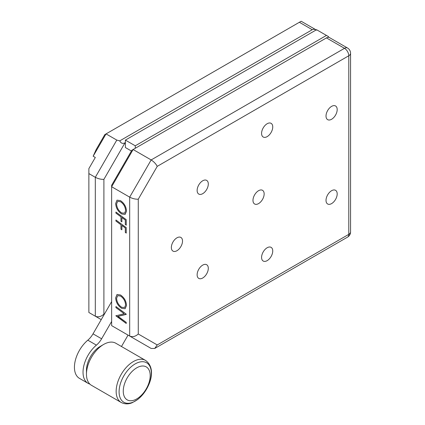 <?xml version="1.0" encoding="UTF-8"?>
<svg xmlns="http://www.w3.org/2000/svg" width="425" height="425" viewBox="0 0 425 425"><rect width="100%" height="100%" fill="white"/><g stroke="black" fill="none" stroke-linecap="round" stroke-linejoin="round"><path stroke-width="0.64" d="M331.606 203.596A7.9 4.558 120 0 0 336.765 196.637A7.9 4.558 120 0 0 335.553 190.31A7.9 4.558 120 0 0 331.606 190.697A7.9 4.558 120 0 0 326.442 197.662A7.9 4.558 120 0 0 327.654 203.989A7.9 4.558 120 0 0 331.606 203.596M202.714 278.008A7.9 4.558 120 0 0 207.878 271.049A7.9 4.558 120 0 0 206.667 264.722A7.9 4.558 120 0 0 202.714 265.115A7.9 4.558 120 0 0 197.556 272.074A7.9 4.558 120 0 0 198.767 278.402A7.9 4.558 120 0 0 202.714 278.008M331.606 119.26A7.9 4.558 120 0 0 336.765 112.301A7.9 4.558 120 0 0 335.553 105.974A7.9 4.558 120 0 0 331.606 106.367A7.9 4.558 120 0 0 326.442 113.326A7.9 4.558 120 0 0 327.654 119.653A7.9 4.558 120 0 0 331.606 119.26M202.714 193.678A7.9 4.558 120 0 0 207.878 186.713A7.9 4.558 120 0 0 206.667 180.386A7.9 4.558 120 0 0 202.714 180.779A7.9 4.558 120 0 0 197.556 187.738A7.9 4.558 120 0 0 198.767 194.066A7.9 4.558 120 0 0 202.714 193.678M267.16 136.627A7.9 4.558 120 0 0 272.319 129.668A7.9 4.558 120 0 0 271.108 123.335A7.9 4.558 120 0 0 267.16 123.728A7.9 4.558 120 0 0 262.002 130.688A7.9 4.558 120 0 0 263.213 137.015A7.9 4.558 120 0 0 267.16 136.627M267.16 260.647A7.9 4.558 120 0 0 272.319 253.688A7.9 4.558 120 0 0 271.108 247.361A7.9 4.558 120 0 0 267.16 247.748A7.9 4.558 120 0 0 262.002 254.708A7.9 4.558 120 0 0 263.213 261.04A7.9 4.558 120 0 0 267.16 260.647M176.938 250.723A7.9 4.558 120 0 0 182.097 243.764A7.9 4.558 120 0 0 180.885 237.437A7.9 4.558 120 0 0 176.938 237.825A7.9 4.558 120 0 0 171.78 244.789A7.9 4.558 120 0 0 172.991 251.117A7.9 4.558 120 0 0 176.938 250.723M258.57 203.596A7.9 4.558 120 0 0 263.728 196.637A7.9 4.558 120 0 0 262.517 190.31A7.9 4.558 120 0 0 258.57 190.697A7.9 4.558 120 0 0 253.406 197.657A7.9 4.558 120 0 0 254.617 203.989A7.9 4.558 120 0 0 258.57 203.596M111.637 321.454L101.618 338.805A15.188 8.771 -60 0 1 96.401 345.142A24.305 14.03 120 0 0 88.06 355.279A24.305 14.03 120 0 0 88.06 383.339A24.305 14.03 120 0 0 89.898 384.12M96.401 345.142L87.81 340.181A24.305 14.03 120 0 0 79.464 350.317A24.305 14.03 120 0 0 79.464 378.377L88.06 383.339M86.461 374.202L86.461 370.233A19.444 11.225 -60 0 1 100.21 346.418L103.647 344.436A24.305 14.03 120 0 0 86.461 374.202A24.305 14.03 120 0 0 86.673 377.203A24.305 14.03 120 0 0 91.497 385.326L121.189 402.47A24.305 14.03 -60 0 1 116.37 394.342A24.305 14.03 -60 0 1 130.634 363.386A24.305 14.03 -60 0 1 145.488 360.373L115.797 343.23A24.305 14.03 120 0 0 103.647 344.436M138.847 397.508A19.04 10.992 -60 0 1 123.431 393.502A19.04 10.992 -60 0 1 134.608 369.251A19.04 10.992 -60 0 1 150.025 373.251A19.04 10.992 -60 0 1 138.847 397.508M88.868 233.113L88.868 312.487L95.312 316.211L95.312 177.305L88.868 173.586L88.868 233.113M87.81 340.181A15.188 8.771 120 0 0 93.027 333.843L101.618 338.805M111.637 301.612L93.027 333.843M121.476 346.508L128.053 335.112M316.567 30.143C314.898 29.213 313.469 29.07 312.269 29.718L299.381 22.275L106.048 133.896L116.79 140.096L119.754 140.866C120.971 143.337 122.724 143.979 125.014 142.789L103.902 179.361L103.902 314.155C101.038 316.731 98.175 317.417 95.312 316.211L101.235 319.632M93.16 314.967L95.312 316.211M299.381 22.275L301.16 21.25L316.2 29.931M103.902 179.361C101.038 179.456 98.175 178.771 95.312 177.305L116.79 140.096M119.754 140.866L312.269 29.718M328.594 37.331L328.594 36.662L316.567 29.718L125.386 140.096L125.386 142.577L125.014 142.789M104.794 134.624L106.048 133.896L93.16 156.219L96.199 149.504L104.794 134.624M93.16 156.219L95.312 157.462L88.868 168.624L88.868 173.586M125.386 142.577L125.386 147.539L131.415 151.018L125.386 147.539M326.448 35.424L135.267 145.802L135.267 148.282M135.267 145.802L125.386 140.096M138.274 199.203L138.274 333.997L157.239 344.946L348.787 234.356A6.077 3.506 60 0 1 347.533 237.139A6.077 6.077 0 0 0 350.567 231.875A6.077 3.506 180 0 1 348.787 234.356L348.787 55.765A6.077 3.506 180 0 0 350.567 53.284A6.077 6.077 0 0 0 347.533 48.02L329.487 37.602A6.077 3.506 120 0 0 326.448 37.905L133.115 149.52L111.637 186.729L111.637 325.635L129.678 336.053L129.678 197.147L111.637 186.729L111.637 185.279L131.856 150.248L133.115 149.52L151.162 159.938C153.866 161.686 155.89 163.827 157.239 166.356L138.274 199.203C135.41 199.304 132.542 198.618 129.678 197.147L151.162 159.938L344.494 48.322A6.077 3.506 60 0 1 348.787 55.765L157.239 166.356M157.239 344.946L154.721 348.457L151.162 348.457L129.678 336.053C132.542 337.259 135.41 336.573 138.274 333.997M126.241 314.404L118.038 316.322L126.241 322.389L126.241 323.467L115.929 315.844L124.137 313.677L115.929 307.61L115.929 306.531L126.241 314.155L118.038 316.322M124.137 313.677L115.956 307.594L115.956 306.547M126.241 323.441L115.956 315.584M124.679 307.487L125.582 305.012C125.37 301.229 123.686 298.244 120.53 296.06L117.651 295.672L116.593 298.334C116.87 302.148 118.586 305.134 121.747 307.296L124.679 307.487M124.7 307.477L125.582 305.012M125.603 305.001C125.391 301.213 123.707 298.233 120.551 296.044L120.53 296.06M120.551 296.044L117.651 295.672M115.69 297.803L116.997 294.488L120.488 294.966C124.222 297.527 126.23 301.049 126.507 305.543L125.125 308.741L121.704 308.311C117.98 305.782 115.977 302.281 115.69 297.803L117.008 294.483M121.704 308.311L121.683 308.327C117.959 305.793 115.956 302.292 115.669 297.813M125.125 308.741L121.683 308.327M121.879 229.803L120.976 229.139L120.976 224.761L115.956 221.048L115.956 220.001M126.241 233.081L125.338 232.422L125.338 227.986L121.901 225.441L121.879 229.829L120.955 229.149L120.955 224.772L115.929 221.058L115.929 219.985L126.241 227.609L126.241 233.113L125.317 232.433L125.317 227.997L121.879 225.457M121.879 221.866L120.976 221.202L120.976 216.824L115.956 213.111L115.956 212.064M126.241 225.144L125.338 224.48L125.338 220.049L121.901 217.504L121.879 221.893L120.955 221.212L120.955 216.835L115.929 213.122L115.929 212.048L126.241 219.672L126.241 225.176L125.317 224.496L125.317 220.06L121.879 217.52M124.679 213.153L125.582 210.678C125.37 206.895 123.686 203.91 120.53 201.726L117.651 201.338L116.593 204C116.87 207.814 118.586 210.8 121.747 212.962L124.679 213.153M124.7 213.143L125.582 210.678M125.603 210.667C125.391 206.885 123.707 203.899 120.551 201.716L117.661 201.333M121.704 213.977L121.683 213.993C117.959 211.459 115.956 207.958 115.669 203.479L117.008 200.148L120.488 200.632C124.222 203.192 126.23 206.715 126.507 211.214L125.125 214.407L121.704 213.977C117.98 211.448 115.977 207.947 115.69 203.469L116.997 200.159M125.125 214.407L121.683 213.993M137.737 399.399A22.785 13.154 -60 0 1 119.287 394.612A22.785 13.154 -60 0 1 132.664 365.59A22.785 13.154 -60 0 1 151.109 370.382A22.785 13.154 -60 0 1 137.737 399.399M103.902 314.155L104.268 314.367M347.533 48.02A6.077 3.506 120 0 0 344.494 48.322L326.448 37.905M121.189 402.47C126.161 404.983 130.502 403.463 132.292 402.677L137.546 399.617C149.345 390.256 157.755 369.086 145.488 360.373M350.567 53.284L350.567 231.875M347.533 237.139L154.721 348.457"/></g></svg>

